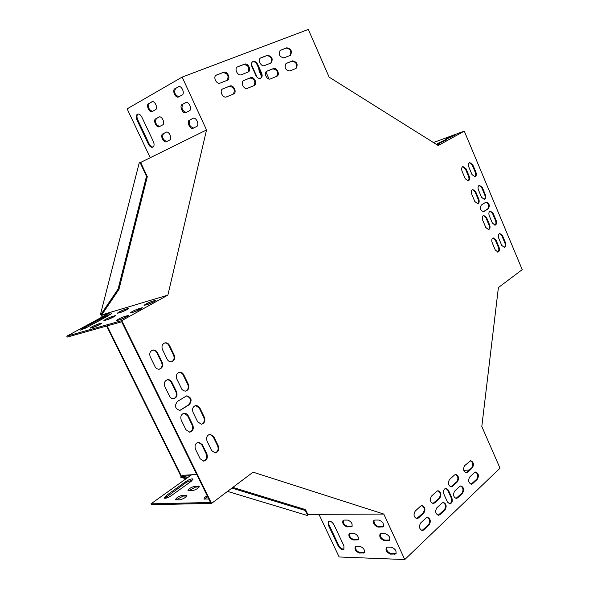 <?xml version="1.0" encoding="UTF-8"?>
<svg xmlns="http://www.w3.org/2000/svg" width="589" height="589" viewBox="0 0 589 589"><rect width="100%" height="100%" fill="white"/><g stroke="black" fill="none" stroke-linecap="round" stroke-linejoin="round"><path stroke-width="0.88" d="M308.099 514.462L307.797 515.456L307.244 515.463L227.523 491.388M106.646 326.026L180.97 476.332L181.493 476.302L107.124 325.886M102.611 316.757L101.706 314.916L118.941 289.39L147.294 176.7L140.646 162.431L141.117 162.225M102.177 316.992L101.227 315.063L101.706 314.916L100.859 314.592L118.094 289.044L118.941 289.39M180.97 476.332L180.771 477.267L185.94 478.828M190.438 480.19L192.043 480.676M101.227 315.063L100.38 314.732L139.379 162.284L140.646 162.431M180.771 477.267L181.287 477.237L181.493 476.302L188.016 477.34M181.287 477.237L186.912 478.135M231.904 488.097L305.308 510.494L305.463 509.603L307.951 514.587M305.308 510.494L307.797 515.456M232.832 487.397L305.463 509.603M100.38 314.732L100.859 314.592M118.094 289.044L146.499 176.31L147.294 176.7M146.499 176.31L139.858 162.049M121.761 320.644L66.778 336.179L67.242 337.092L121.695 321.793L210.501 502.476L150.99 503.838L151.425 504.699L211.569 503.396L253.079 472.164L383.785 514.064L404.768 559.55L500.017 468.167L481.809 426.488L498.397 287.565L522.222 269.637L464.287 131.119L438.231 145.535L329.155 77.159L308.312 29.45L182.148 77.1L206.54 129.963L167.872 295.126L121.761 320.644L211.569 503.396M243.375 80.671L249.986 78.02C254.566 78.801 255.891 81.341 253.977 85.648M266.471 71.409L272.788 68.876C277.191 69.671 278.487 72.167 276.661 76.356M295.766 68.538C297.519 64.429 296.26 61.978 291.997 61.168L285.923 63.605M195.519 405.541L199.222 407.993L203.787 417.387C204.898 420.782 204.052 423.079 201.247 424.271M179.137 372.336L181.125 372.727L182.759 374.192L187.758 384.367C188.87 387.643 188.075 389.903 185.373 391.14M171.347 361.823C173.946 360.549 174.69 358.333 173.586 355.152L168.925 345.552C167.902 343.674 166.473 342.813 164.633 342.967M455.393 474.484C458.132 476.126 458.603 478.54 456.814 481.736L450.865 486.889M437.737 490.777C440.528 492.441 440.999 494.907 439.136 498.161L432.893 503.536M416.578 518.637L423.101 513.056C425.03 509.75 424.566 507.247 421.724 505.546M260.441 58.075L266.869 55.594C271.257 56.389 272.574 58.885 270.815 63.075M237.72 66.778L244.464 64.172C247.991 62.581 251.761 70.371 248.249 71.976L241.313 74.737C237.779 76.379 233.921 68.56 237.455 66.903L243.89 64.488C248.455 65.269 249.81 67.809 247.962 72.108M167.224 379.765L169.242 380.163L170.884 381.628L175.956 391.891C177.083 395.226 176.258 397.523 173.468 398.768M183.849 413.257L187.582 415.716L192.213 425.192C193.339 428.652 192.456 430.979 189.555 432.179M443.031 502.454C445.77 504.125 446.226 506.584 444.386 509.816L438.15 515.265M460.554 485.977C463.241 487.626 463.698 490.033 461.931 493.207L455.989 498.434M227.177 80.318C229.106 75.922 227.715 73.345 222.995 72.572L215.994 75.282M203.492 461.099C206.474 459.935 207.402 457.572 206.275 454.016L201.696 444.636L198.221 442.243M471.053 484.217L476.751 479.174C478.459 476.052 477.996 473.681 475.36 472.061M485.792 202.174C488.745 203.632 489.415 205.856 487.802 208.837L483.304 211.782M445.652 488.274L447.743 490.158L451.203 497.882C452.109 500.893 451.535 502.896 449.481 503.889M186.286 395.926C190.932 397.575 191.742 400.52 188.716 404.783L179.733 410.423M252.49 61.816C254.338 61.403 255.869 62.346 257.091 64.628L261.096 73.566C261.906 75.664 261.693 77.262 260.463 78.359M472.356 189.577L475.029 191.823L478.15 199.244C478.879 201.35 478.651 202.859 477.488 203.779M483.355 215.515L485.925 217.709L489.017 225.064C489.746 227.207 489.511 228.738 488.303 229.658M497.698 252.114C498.927 251.201 499.177 249.648 498.441 247.468L495.371 240.172L492.905 238.03M489.945 211.179L492.478 213.358L495.54 220.661C496.262 222.782 496.034 224.299 494.856 225.212M479.048 185.41L481.699 187.648L484.784 195.018C485.498 197.101 485.284 198.596 484.143 199.509M474.697 176.833C475.809 175.92 476.008 174.44 475.301 172.393L472.187 164.964L469.44 162.682M504.155 247.52C505.355 246.614 505.598 245.076 504.869 242.918L501.835 235.674L499.391 233.538M467.946 180.948C469.08 180.028 469.286 178.533 468.572 176.464L465.428 168.991L462.645 166.694M421.96 530.542L428.475 524.88C430.375 521.596 429.933 519.1 427.143 517.392M159.244 369.193C161.923 367.911 162.704 365.659 161.577 362.426L156.851 352.737C155.82 350.86 154.377 349.991 152.507 350.146M290.068 55.462C291.754 51.361 290.465 48.909 286.217 48.099L280.04 50.492M466.039 472.834L471.745 467.857C473.482 464.721 473.004 462.343 470.316 460.731M214.992 452.948C217.878 451.785 218.769 449.459 217.658 445.969L213.144 436.67L209.684 434.284M233.347 94.093C235.35 89.69 233.988 87.106 229.246 86.34L222.37 89.101M254.102 85.589L247.446 88.321C243.898 90.014 240.076 82.114 243.669 80.494L250.561 77.719C254.102 76.077 257.835 83.947 254.271 85.515L254.102 85.589M276.808 76.298L270.417 78.911C267.008 80.546 263.298 72.778 266.758 71.232L273.37 68.567C276.764 66.984 280.393 74.729 276.963 76.224L276.808 76.298M295.936 68.464L296.076 68.405C298.218 64.4 297.047 61.889 292.578 60.866L286.202 63.428C284.067 67.485 285.253 70.003 289.766 70.989L295.936 68.464M199.826 407.905L204.383 417.306C205.517 420.944 204.545 423.263 201.482 424.257L197.661 421.849L193.059 412.396C191.933 408.81 192.868 406.506 195.879 405.475L198.427 406.189L199.826 407.905L199.222 407.993M183.731 374.751L188.347 384.264C189.481 387.776 188.568 390.058 185.609 391.111L183.577 390.787L181.891 389.322L176.84 379.073C175.706 375.613 176.59 373.338 179.483 372.255C181.302 372.057 182.723 372.889 183.731 374.751L183.142 374.862M169.499 345.419C168.417 343.439 166.908 342.592 164.979 342.872C162.189 344.005 161.364 346.251 162.49 349.594L167.188 359.253C168.248 361.167 169.706 362.014 171.583 361.786C174.432 360.682 175.294 358.429 174.167 355.027L169.499 345.419L168.925 345.552M449.473 479.593L454.48 474.992L455.753 474.439C458.713 475.824 459.287 478.246 457.469 481.706L452.492 486.345L451.167 486.912C448.185 485.498 447.625 483.054 449.473 479.593M431.523 496.1L436.721 491.314L438.098 490.733C441.117 492.154 441.684 494.62 439.792 498.147L434.616 502.954L433.187 503.558C430.154 502.108 429.602 499.619 431.523 496.1M415.238 511.075C413.242 514.639 413.787 517.171 416.872 518.666L418.404 518.033L423.763 513.056C425.722 509.485 425.162 506.967 422.085 505.517L420.612 506.128L415.238 511.075M270.903 63.038L264.461 65.585C261.06 67.168 257.319 59.474 260.728 57.891L267.443 55.278C272.052 56.301 273.274 58.856 271.109 62.942L270.903 63.038M171.863 382.195L176.545 391.788C177.687 395.359 176.744 397.678 173.696 398.738L171.642 398.407L169.949 396.934L164.832 386.605C163.683 383.093 164.603 380.788 167.578 379.684C169.418 379.5 170.847 380.332 171.863 382.195L171.281 382.305M188.178 415.635L192.809 425.118C193.95 428.821 192.942 431.17 189.791 432.171L185.947 429.749L181.279 420.215C180.138 416.57 181.117 414.229 184.21 413.191L186.779 413.92L188.178 415.635L187.582 415.716M436.824 507.843L441.986 503.013L443.392 502.417C446.366 503.838 446.918 506.304 445.048 509.809L439.909 514.676L438.452 515.294C435.462 513.836 434.925 511.348 436.824 507.843M454.642 491.152L459.604 486.499L460.907 485.932C463.83 487.324 464.39 489.739 462.586 493.192L457.646 497.874L456.291 498.456C453.361 497.035 452.808 494.605 454.642 491.152M216.568 74.965L216.288 75.097C212.629 76.828 216.59 84.757 220.257 83.056L227.457 80.192C231.087 78.521 227.214 70.614 223.562 72.263L216.001 75.282M200.135 458.735L203.728 461.091C206.967 460.149 208.02 457.771 206.879 453.964L202.299 444.577L198.589 442.192C195.401 443.171 194.385 445.542 195.519 449.304L200.135 458.735M477.407 479.151C479.144 475.75 478.577 473.372 475.706 472.017L474.491 472.547L469.683 477.053C467.916 480.455 468.469 482.855 471.355 484.239L472.621 483.687L477.407 479.151L476.751 479.174M481.301 205.075L486.102 202.049C489.245 203.161 490.019 205.362 488.414 208.661L483.606 211.731C480.433 210.597 479.667 208.381 481.301 205.075M448.398 490.144L451.859 497.867C452.779 501.18 452.087 503.19 449.782 503.912L447.441 502.027L443.959 494.274C443.038 490.983 443.723 488.966 446.013 488.237L448.398 490.144L447.743 490.158M189.312 404.695L179.962 410.4C175.117 408.891 174.256 405.917 177.363 401.484L186.639 395.86C191.469 397.303 192.36 400.248 189.312 404.695L188.716 404.783M255.935 75.561L251.901 66.579C251.047 64.289 251.341 62.64 252.784 61.631C254.691 60.969 256.318 61.867 257.665 64.319L261.671 73.257C262.532 75.576 262.223 77.233 260.743 78.241C258.865 78.867 257.26 77.976 255.935 75.561M474.852 201.556L471.715 194.105C470.942 191.749 471.259 190.195 472.665 189.444L475.647 191.639L478.769 199.06C479.534 201.423 479.21 202.984 477.789 203.728L474.852 201.556M485.785 227.487L482.671 220.102C481.898 217.702 482.229 216.134 483.672 215.39L486.536 217.532L489.636 224.888C490.409 227.302 490.063 228.878 488.612 229.614L485.785 227.487M495.268 249.994L497.999 252.077C499.487 251.348 499.84 249.758 499.06 247.306L495.99 240.01L493.221 237.904C491.749 238.641 491.403 240.224 492.176 242.661L495.268 249.994M492.36 223.047L489.282 215.714C488.517 213.336 488.841 211.782 490.254 211.046L493.096 213.181L496.159 220.492C496.925 222.878 496.593 224.438 495.158 225.167L492.36 223.047M481.544 197.286L478.437 189.886C477.672 187.552 477.981 186.021 479.365 185.277L482.31 187.457L485.402 194.826C486.161 197.175 485.844 198.714 484.452 199.457L481.544 197.286M472.798 164.758L469.75 162.535C468.402 163.286 468.108 164.81 468.866 167.099L471.995 174.558L474.999 176.774C476.368 176.023 476.67 174.499 475.912 172.187L472.798 164.758L472.187 164.964M501.754 245.407L504.456 247.483C505.914 246.762 506.26 245.186 505.495 242.764L502.454 235.504L499.708 233.413C498.265 234.142 497.926 235.71 498.692 238.125L501.754 245.407M466.039 168.785L462.954 166.554C461.585 167.313 461.283 168.852 462.048 171.163L465.207 178.673L468.248 180.889C469.639 180.138 469.948 178.592 469.183 176.266L466.039 168.785L465.428 168.991M420.664 522.988C418.698 526.544 419.228 529.069 422.254 530.571L423.822 529.923L429.138 524.887C431.074 521.331 430.53 518.828 427.504 517.363L426.002 517.989L420.664 522.988M157.425 352.605C156.335 350.632 154.804 349.778 152.853 350.05C149.989 351.199 149.127 353.474 150.269 356.868L155.04 366.616C156.1 368.53 157.58 369.384 159.472 369.156C162.409 368.044 163.3 365.754 162.159 362.301L157.425 352.605L156.851 352.737M290.171 55.418L290.362 55.337C292.453 51.339 291.268 48.821 286.799 47.783L280.327 50.308C278.244 54.357 279.451 56.883 283.957 57.877L290.171 55.418M472.4 467.828C474.16 464.412 473.578 462.026 470.663 460.679L464.633 465.656C462.844 469.072 463.41 471.472 466.341 472.849L467.578 472.312L472.4 467.828L471.745 467.857M211.65 450.592L215.228 452.941C218.379 451.999 219.388 449.657 218.261 445.91L213.748 436.604L210.052 434.233C206.96 435.212 205.973 437.546 207.1 441.235L211.65 450.592M222.885 88.821L222.657 88.924C218.946 90.61 222.878 98.628 226.551 96.876L233.634 93.96C237.323 92.333 233.487 84.337 229.82 86.038L222.414 89.072M206.54 129.963L141.124 162.196L140.918 163.02M383.785 514.064L307.848 514.388M319.039 514.514L339.131 556.98L404.768 559.55M463.742 470.324L469.389 470.051M464.287 131.119L433.467 142.545M150.239 157.705L127.128 108.855L182.148 77.1M257.143 77.306L251.415 64.547M261.531 76.482L259.197 71.284L258.674 68.162M265.926 71.976L269.085 79.044M271.831 61.271L270.918 57.508M277.699 74.604L277.051 71.129M261.509 74.899L259.337 69.635M271.846 59.945L271.5 58.62M437.428 145.034L439.946 143.598L436.81 144.644M450.585 136.714L445.343 139.269L450.313 137.539L454.31 135.33L450.585 136.714L450.85 137.333M442.847 140.977L437.546 143.569L442.501 141.846L446.572 139.608L442.847 140.977L443.112 141.618M182.804 476.516L182.008 476.273L182.215 475.338L191.587 474.786M182.008 476.273L190.166 475.802M196.682 474.366L191.771 474.653L150.99 503.838M328.596 521.206L328.802 524.394L338.682 545.311C340.361 548.168 342.202 549.412 344.19 549.029M355.528 546.423C355.226 549.338 356.706 551.378 359.96 552.541L364.495 552.534M343.306 520.212C342.938 523.201 344.41 525.263 347.709 526.411L352.141 526.301M349.432 533.347C349.1 536.299 350.573 538.353 353.849 539.509L358.333 539.45M374.081 520.227C373.676 523.312 375.2 525.44 378.668 526.595L383.476 526.456M386.561 547.299C386.222 550.317 387.761 552.408 391.177 553.586L396.088 553.557M380.339 533.796C379.964 536.851 381.495 538.957 384.941 540.128L389.793 540.039M338.123 545.804C339.949 548.838 341.848 550.038 343.829 549.412L343.961 545.959L334.037 524.902C332.225 521.898 330.348 520.698 328.39 521.324L328.235 524.88L338.123 545.804L338.682 545.311M356.235 546.298L355.322 546.54C354.342 549.331 355.704 551.503 359.4 553.049L364.142 552.924C365.114 550.111 363.744 547.932 360.019 546.393L356.235 546.298M343.939 520.087L343.085 520.33C342.062 523.187 343.409 525.381 347.142 526.905L351.788 526.684C352.811 523.798 351.449 521.596 347.694 520.087L343.939 520.087M350.102 533.222L349.218 533.465C348.217 536.292 349.572 538.471 353.29 540.01L357.979 539.833C358.981 536.984 357.611 534.797 353.871 533.273L350.102 533.222M374.84 520.065L373.882 520.337C372.778 523.312 374.184 525.565 378.101 527.111L383.1 526.861C384.205 523.864 382.784 521.596 378.845 520.065L374.84 520.065M387.385 547.137L386.369 547.417C385.324 550.31 386.737 552.541 390.617 554.116L395.712 553.969C396.758 551.046 395.329 548.808 391.427 547.247L387.385 547.137M381.127 533.634L380.141 533.914C379.066 536.844 380.479 539.09 384.374 540.643L389.425 540.444C390.5 537.485 389.071 535.232 385.147 533.693L381.127 533.634M191.329 481.228L171.414 495.585C168.056 497.742 165.671 498.589 164.272 498.132L166.054 495.769L185.925 481.5C189.231 479.394 191.587 478.562 192.993 478.997L191.329 481.228M179.667 499.855L175.485 499.766C176.177 497.808 178.585 496.291 182.708 495.216L186.927 495.283C186.242 497.249 183.827 498.773 179.667 499.855M200.385 481.898L200.12 481.368M192.191 490.725L187.965 490.681C188.627 488.782 190.998 487.294 195.069 486.219L199.332 486.242C198.677 488.156 196.299 489.643 192.191 490.725M208.823 499.06L204.133 498.964C203.816 498.242 204.839 497.182 207.203 495.776M164.736 498.323L186.345 482.354L192.949 479.667M175.993 499.951L183.142 496.093L186.86 495.982M188.473 490.858L195.504 487.088L199.259 486.941M204.619 499.155L207.652 496.689M102.42 313.863L102.184 314.776L103.031 315.108L108.884 313.355M102.184 314.776L167.872 295.126M137.944 114.016C136.714 115.186 136.641 117.086 137.716 119.692L149.076 143.753C150.254 145.998 151.609 147.081 153.147 147.007M152.33 101.639L149.319 103.355C147.603 106.977 148.664 109.664 152.485 111.395M166.429 132.091L163.499 133.6C161.761 137.259 162.858 139.895 166.79 141.522M159.405 116.902L156.424 118.514C154.701 122.151 155.776 124.809 159.648 126.495M193.354 118.19L190.173 119.832C188.259 123.675 189.378 126.414 193.538 128.056M178.901 86.568L175.625 88.431C173.74 92.245 174.823 95.035 178.857 96.787M186.153 102.42L182.921 104.172C181.022 107.993 182.111 110.761 186.205 112.462M141.92 117.255C140.58 114.767 139.114 113.721 137.517 114.133C136.022 115.15 135.845 117.093 136.994 119.979L148.369 144.055C149.724 146.573 151.218 147.618 152.845 147.191C154.296 146.197 154.465 144.305 153.346 141.5L141.92 117.255M148.59 103.635C145.733 105.019 149.334 113.029 152.153 111.579L155.481 109.738C158.382 108.398 154.782 100.292 151.925 101.75L149.319 103.355M162.785 133.902C159.847 135.183 163.551 143.223 166.378 141.721L169.684 140.064C172.665 138.813 168.962 130.684 166.098 132.194L163.499 133.6M155.702 118.809C152.809 120.141 156.46 128.166 159.28 126.687L162.601 124.942C165.538 123.638 161.894 115.525 159.03 117.012L156.424 118.514M189.452 120.134C186.308 121.518 190.092 129.852 193.133 128.255L196.682 126.473C199.87 125.126 196.085 116.688 193.008 118.301L190.173 119.832M174.889 88.711C171.833 90.198 175.507 98.503 178.526 96.964L182.111 94.991C185.211 93.541 181.545 85.14 178.482 86.686L175.625 88.431M182.185 104.467C179.085 105.902 182.818 114.222 185.852 112.654L189.415 110.769C192.559 109.377 188.833 100.955 185.763 102.538L182.921 104.172M66.778 336.179L111.299 312.052M107.375 316.315L85.007 328.382M99.188 324.826L93.047 327.388M126.156 310.072L120.421 312.442M112.816 317.368L106.881 319.834M153.412 302.017L147.125 304.572M126.002 317.162L119.295 319.915M139.865 309.505L133.364 312.163M82.622 328.515L80.362 330.112L87.525 327.109L111.564 313.687L104.481 316.654L82.622 328.515L83.005 329.28M97.877 324.134C93.842 325.68 91.251 327.013 90.095 328.147L93.865 327.153C97.936 325.599 100.542 324.252 101.691 323.125L97.877 324.134L98.341 325.069M124.875 309.402C120.929 310.918 118.426 312.207 117.351 313.26L121.231 312.207C125.207 310.675 127.725 309.38 128.792 308.327L124.875 309.402L125.324 310.315M111.52 316.691C107.529 318.222 104.982 319.532 103.87 320.622L107.699 319.599C111.719 318.053 114.281 316.742 115.385 315.645L111.52 316.691L111.976 317.618M151.778 301.406C147.662 302.982 145.093 304.307 144.062 305.382L148.273 304.233C152.418 302.65 155.003 301.325 156.026 300.243L151.778 301.406L152.242 302.363M124.331 316.536C120.127 318.134 117.469 319.51 116.35 320.659L120.45 319.591C124.699 317.979 127.371 316.595 128.483 315.439L124.331 316.536L124.809 317.508M138.209 308.886C134.049 310.477 131.435 311.824 130.36 312.936L134.52 311.824C138.709 310.226 141.345 308.872 142.405 307.76L138.209 308.886L138.673 309.851M475.301 172.393L475.912 172.187M504.869 242.918L505.495 242.764M501.835 235.674L502.454 235.504M482.31 187.457L481.699 187.648M485.402 194.826L484.784 195.018M493.096 213.181L492.478 213.358M496.159 220.492L495.54 220.661M498.441 247.468L499.06 247.306M495.371 240.172L495.99 240.01M468.572 176.464L469.183 176.266M486.536 217.532L485.925 217.709M489.636 224.888L489.017 225.064M475.647 191.639L475.029 191.823M478.769 199.06L478.15 199.244M446.572 139.608L446.727 139.991M454.31 135.33L454.472 135.713M438.695 143.952L438.864 144.334M257.665 64.319L257.091 64.628M261.671 73.257L261.096 73.566M181.449 409.848L180.86 409.937M451.859 497.867L451.203 497.882M488.414 208.661L487.802 208.837M484.018 211.539L483.4 211.716M471.966 483.709L472.621 483.687M423.167 529.916L423.822 529.923M428.475 524.88L429.138 524.887M206.275 454.016L206.879 453.964M201.696 444.636L202.299 444.577M161.577 362.426L162.159 362.301M222.995 72.572L223.562 72.263M286.217 48.099L286.799 47.783M280.092 50.455L280.555 50.205M462.586 493.192L461.931 493.207M457.646 497.874L456.983 497.889M445.048 509.809L444.386 509.816M439.909 514.676L439.254 514.683M192.809 425.118L192.213 425.192M176.545 391.788L175.956 391.891M244.464 64.172L243.89 64.488M260.971 57.781L260.478 58.053M267.443 55.278L266.869 55.594M417.748 518.033L418.404 518.033M423.101 513.056L423.763 513.056M466.93 472.341L467.578 472.312M439.792 498.147L439.136 498.161M434.616 502.954L433.96 502.969M457.469 481.706L456.814 481.736M452.492 486.345L451.837 486.359M173.586 355.152L174.167 355.027M217.658 445.969L218.261 445.91M213.144 436.67L213.748 436.604M188.347 384.264L187.758 384.367M204.383 417.306L203.787 417.387M291.997 61.168L292.578 60.866M286.011 63.546L286.379 63.347M229.246 86.34L229.82 86.038M266.942 71.144L266.552 71.357M273.37 68.567L272.788 68.876M243.868 80.398L243.441 80.634M250.561 77.719L249.986 78.02M384.941 540.128L384.374 540.643M388.968 540.209L388.409 540.731M391.177 553.586L390.617 554.116M395.226 553.726L394.667 554.249M378.668 526.595L378.101 527.111M382.688 526.625L382.114 527.14M141.905 308.319L141.684 307.87M128.004 315.991L127.784 315.542M155.503 300.817L155.282 300.368M178.305 86.774L178.769 86.598M353.849 539.509L353.29 540.01M357.626 539.583L357.059 540.084M347.709 526.411L347.142 526.905M351.471 526.433L350.904 526.934M359.96 552.541L359.4 553.049M363.752 552.666L363.192 553.174M114.943 316.146L114.745 315.748M195.504 487.088L195.069 486.219M199.008 486.941L198.581 486.065M128.328 308.835L128.13 308.43M101.271 323.611L101.072 323.214M183.142 496.093L182.708 495.216M186.632 495.982L186.19 495.099M151.778 101.831L152.183 101.669M328.802 524.394L328.235 524.88M104.93 317.552L104.481 316.654M166.488 496.63L166.054 495.769M186.345 482.354L185.925 481.5M148.369 144.055L149.076 143.753M136.994 119.979L137.716 119.692M259.197 71.284L259.786 71.048"/></g></svg>
